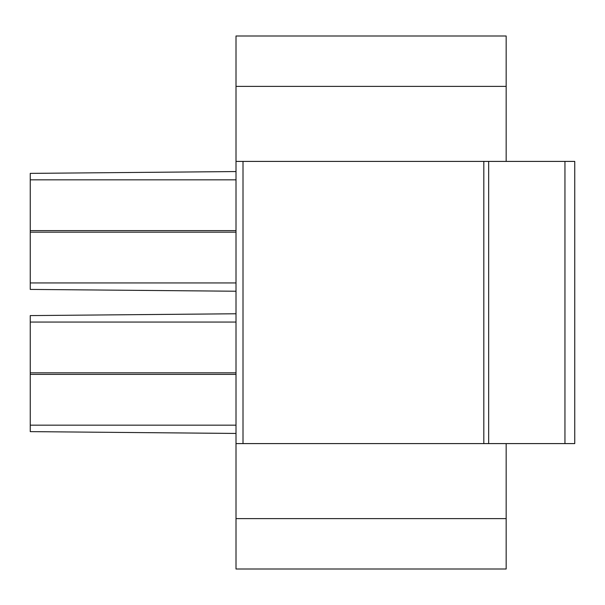 <?xml version="1.0" encoding="UTF-8"?>
<svg xmlns="http://www.w3.org/2000/svg" width="605" height="605" viewBox="0 0 605 605"><rect width="100%" height="100%" fill="white"/><g stroke="black" fill="none" stroke-linecap="round" stroke-linejoin="round"><path stroke-width="0.91" d="M506.166 161.406L506.166 35.99L236.01 35.99L236.01 161.406L574.75 161.406L574.75 443.594L236.01 443.594L236.01 569.01L506.166 569.01L506.166 443.594M236.01 161.406L236.01 443.594M236.01 171.555L30.25 173.378L30.25 179.844L236.01 179.844M236.01 230.611L30.25 230.611L30.25 179.844M30.25 230.611L30.25 289.417L236.01 291.232M236.01 313.768L30.25 315.591L30.25 322.057L236.01 322.057M236.01 372.824L30.25 372.824L30.25 322.057M30.25 372.824L30.25 431.63L236.01 433.445M483.818 161.406L483.818 443.594M488.666 161.406L488.666 443.594M574.75 161.406L574.75 443.594M574.75 306.417L574.75 421.481L574.75 306.417M574.75 298.583L574.75 183.519L574.75 298.583M236.01 374.389L30.25 374.389M30.25 425.156L236.01 425.156M236.01 232.176L30.25 232.176M30.25 282.943L236.01 282.943M506.166 86.379L236.01 86.379M506.166 518.621L236.01 518.621M243.013 161.406L243.013 443.594M564.949 161.406L564.949 443.594"/></g></svg>
